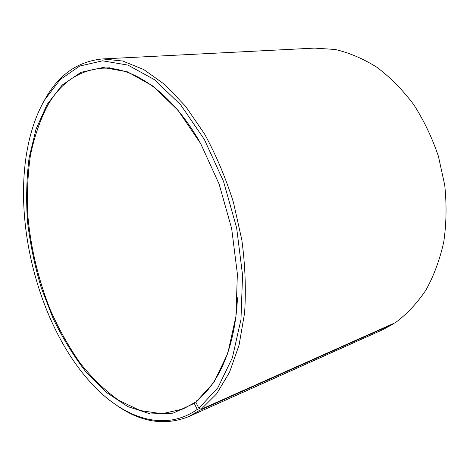 <?xml version="1.0" encoding="UTF-8"?>
<svg xmlns="http://www.w3.org/2000/svg" width="470" height="470" viewBox="0 0 470 470"><rect width="100%" height="100%" fill="white"/><g stroke="black" fill="none" stroke-linecap="round" stroke-linejoin="round"><path stroke-width="0.7" d="M196.783 401.445L183.083 408.994L161.909 413.741L140.125 410.551L118.716 400.334C104.892 390.447 92.002 377.986 80.041 362.952C68.755 346.784 58.838 329.071 50.284 309.812C38.511 280.191 30.885 248.418 27.936 216.694C26.819 195.655 27.618 175.375 30.338 155.858C34.181 137.052 40.026 120.114 47.864 105.057C60.724 82.832 78.472 70.582 101.109 68.291C132.293 65.829 171.591 92.026 200.114 142.598M237.456 297.786C235.388 346.56 218.726 384.196 196.043 401.286L198.046 400.411M194.492 402.443L194.263 403.36L197.253 409.423L199.474 410.492L393.649 323.795L393.672 323.419M393.649 323.795L382.339 329.893L188.717 416.632C164.841 426.008 140.929 422.324 116.989 405.563M199.474 410.492L188.717 416.632M43.81 101.408L45.49 98.412C59.144 74.401 78.202 61.241 102.66 58.932L122.688 61.018L143.738 69.542L165.017 84.7L185.615 106.349L204.526 133.909C216.012 154.894 225.647 177.684 233.425 202.276L241.833 239.929C245.222 265.315 246.139 289.679 244.594 313.032L239.077 345.056L229.536 372.275L216.629 393.837L201.125 409.299L395.387 322.655C406.826 314.148 416.99 303.332 425.873 290.196C433.81 275.843 439.767 259.81 443.745 242.085C446.43 223.667 446.759 204.685 444.732 185.145L438.44 156.351C432.118 137.657 423.852 120.385 413.653 104.516C402.555 89.794 390.329 77.391 376.981 67.316C363.263 58.727 349.345 52.787 335.222 49.485L314.542 48.105L102.66 58.932M197.253 409.423C163.713 433.011 121.983 417.454 90.416 382.257C36.255 322.596 9.653 212.023 30.744 134.256C34.175 121.542 38.828 110.074 44.697 99.846L60.213 79.565L79.677 66.064L102.566 60.812L127.969 65.101L154.571 79.741L180.674 104.822L204.321 139.402L223.532 181.432L236.639 227.874L242.555 275.109L240.975 319.453L232.374 357.752L217.857 387.756L198.875 408.236L201.125 409.299M194.263 403.36L173.001 413.177L150.424 413.953L127.758 406.573L106.008 392.156L85.957 371.905C73.596 355.954 62.657 338.159 53.139 318.507L41.172 287.517C34.757 265.938 30.209 244.065 27.536 221.893C25.979 199.832 26.496 178.524 29.087 157.979L35.973 129.35L47.029 104.581L62.099 85.141L80.958 72.315L103.059 67.492L127.523 71.857L153.079 86.157L178.101 110.409L200.731 143.697L219.108 184.046L231.663 228.579L237.368 273.869L235.934 316.439L227.797 353.305L213.968 382.292L195.82 402.197L198.875 408.236M101.109 68.291L109.91 67.762"/></g></svg>
